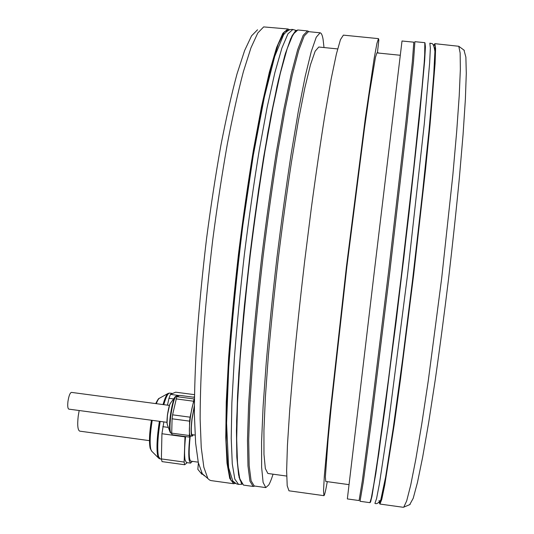 <?xml version="1.0" encoding="UTF-8"?>
<svg xmlns="http://www.w3.org/2000/svg" width="534" height="534" viewBox="0 0 534 534"><rect width="100%" height="100%" fill="white"/><g stroke="black" fill="none" stroke-linecap="round" stroke-linejoin="round"><path stroke-width="0.8" d="M194.443 394.659L175.673 392.183L170.459 394.379L168.971 398.304L167.482 405.159M187.187 462.658L184.677 464.74L184.137 462.057L184.978 436.859L161.935 433.735L163.851 421.913M161.935 433.735L161.381 458.92L162.042 461.616L184.677 464.74M170.459 394.379L179.297 395.547M173.603 398.918L168.971 398.304M184.978 436.859L185.018 436.498M193.441 397.183L194.416 396.702M185.592 436.578C184.444 447.605 184.283 455.415 185.091 460.008L186.453 462.557L190.565 463.125L189.25 460.582C188.462 455.916 188.656 447.979 189.844 436.759M161.381 458.92L184.137 462.057M162.817 426.666L168.337 427.414M192.367 461.363L190.565 463.125M198.214 462.164L190.858 461.156C188.896 459.914 188.662 451.711 190.157 436.538M463.986 50.116L465.882 57.151L466.289 73.392L465.374 99.317L463.071 134.475L459.394 177.615C456.303 209.722 452.692 243.444 448.573 278.781C444.261 314.092 439.829 347.721 435.277 379.647L428.695 422.441L422.654 457.157L417.434 482.562L413.223 498.255L409.718 504.643M403.263 507.293L403.757 507.146L406.681 500.925L410.719 485.086L415.799 459.34L421.753 424.096L428.301 380.595L441.718 277.96L452.845 175.059L456.717 131.237L459.233 95.579L460.355 69.367L460.154 53.013L458.779 46.278L434.883 43.675L435.59 48.581L435.083 63.566L430.057 124.622L425.578 169.051L413.676 274.616L400.387 380.008L394.286 424.25L384.794 484.765L381.757 499.457L379.921 504.049L403.263 507.293M369.902 502.661L360.036 501.292L363.32 481.822L371.397 421.226L389.813 271.766L407.102 122.173L413.516 61.377L414.905 41.679L424.817 42.673L425.117 47.526L424.216 62.465L422.007 87.87L413.757 167.749L401.655 273.181L388.598 378.499L377.812 458.072L373.974 483.283L371.337 498.008L369.902 502.661L370.456 502.194L371.951 496.426L378.733 453.92L396.155 321.375L409.031 213.026L419.217 119.569L424.637 60.889L424.817 42.673M254.351 486.16L253.143 486.441L249.959 481.201L247.983 465.988L247.469 440.463L248.584 405.006L251.421 360.891C254.144 327.843 257.602 293.039 261.8 256.48C266.326 219.961 271.159 185.325 276.292 152.564L283.921 109.023L291.184 74.293L297.692 49.609L303.192 35.291L307.524 30.945L308.632 31.506M207.686 478.07L203.848 467.25L201.245 447.545L200.13 418.99C200.177 395.767 201.138 369.007 203.027 338.716C205.443 306.937 208.674 274.055 212.712 240.08C217.131 206.338 221.984 174.438 227.277 144.367C232.677 116.152 238.044 91.915 243.391 71.663L250.967 47.82L257.795 32.981L263.649 26.914L287.973 28.996L282.873 33.255L276.619 47.466L269.403 72.037L261.526 106.633L253.423 150.034C248.05 182.708 243.09 217.265 238.538 253.703C234.379 290.196 231.068 324.946 228.599 357.967L226.256 402.055L225.762 437.533L226.997 463.111L229.733 478.397L233.678 483.737L210.99 480.587L209.555 480.033L202.252 473.651L198.321 462.684L195.618 443.02L194.396 414.724C194.363 391.796 195.25 365.443 197.053 335.666C199.396 304.467 202.546 272.22 206.511 238.932C210.87 205.884 215.669 174.631 220.922 145.188C226.303 117.54 231.663 93.784 237.023 73.906L244.652 50.47L251.561 35.831L257.528 29.777M359.088 500.552L362.286 481.114L370.269 420.665L388.585 271.619L405.873 122.446L412.341 61.817L413.81 42.179L402.015 40.998L374.508 269.937L347.347 498.923L359.088 500.552M323.931 495.665L288.981 490.813L287.205 485.766L286.631 470.734L287.432 445.369L289.708 410.032L293.446 365.997C296.624 332.976 300.348 298.172 304.614 261.593L311.375 207.759C316.061 173.016 320.634 141.704 325.072 113.822L331.18 78.939L336.373 54.094L340.465 39.623L343.382 35.131L378.493 38.642L376.957 43.287L374.241 57.946L365.336 118.121L346.453 266.586L329.852 415.332L324.338 475.907L323.531 490.793L323.931 495.665C324.545 495.525 325.66 490.853 327.282 481.655M378.466 52.846L377.404 52.739M377.398 52.953L378.846 40.017L378.493 38.642M273.068 474.192C271.519 479.051 270.084 482.636 268.756 484.945L265.792 487.595L263.108 482.429L261.627 467.303L261.573 441.878L263.102 406.514L266.246 362.506C269.123 329.525 272.667 294.781 276.879 258.282C281.378 221.817 286.111 187.214 291.083 154.48L298.386 110.972L305.228 76.249L311.262 51.544L316.262 37.193L320.093 32.801C321.361 32.995 322.356 35.137 323.063 39.236L324.004 47.546M348.989 484.638L325.74 481.441L325.373 476.822L328.123 438.955L331.34 405.793L346.873 266.64L364.535 127.739L369.221 94.752L375.462 57.298L376.904 52.899L400.253 55.262M286.658 476.061L267.868 473.471L265.345 468.585L263.97 454.3L263.936 430.351L265.385 397.136L268.342 355.904C271.038 325.039 274.356 292.559 278.294 258.449C282.499 224.373 286.918 192.026 291.564 161.395L298.393 120.624L304.807 88.003L310.474 64.734L315.173 51.177L318.778 47.019L337.655 48.928M265.792 487.595L254.237 485.993L251.093 480.767L249.164 465.595L248.684 440.136L249.839 404.765L252.689 360.77C255.419 327.803 258.877 293.093 263.068 256.634C267.574 220.208 272.387 185.658 277.5 152.984L285.083 109.55L292.292 74.9L298.753 50.269L304.2 35.985L308.478 31.646L320.093 32.801M204.282 475.807L202.252 473.651M201.538 472.443L201.879 474.225L202.753 474.352M198.394 462.991L197.834 469.333L201.879 474.225M195.07 435.07L191.766 434.609M192.948 434.783L192.026 435.07C191.038 433.314 191.052 427.988 192.073 419.103L194.349 406.401M194.349 405.7L191.92 419.197C190.765 429.503 190.845 435.17 192.153 436.178L193.361 434.836M192.153 436.178L190.424 435.944C189.103 434.93 189.016 429.269 190.171 418.956C191.339 410.179 192.741 403.864 194.376 400.019M190.912 436.011L189.37 437.092L172.048 434.743L171.708 433.141L172.088 418.803L172.582 414.831L176.807 396.662L194.116 398.951L190.084 417.174L189.59 421.146L189.37 437.092M194.403 397.309L179.704 395.367L176.807 396.662M193.348 401.188L175.986 398.885M172.582 414.831L190.084 417.174M189.59 421.146L172.088 418.803M171.708 433.141L189.083 435.49M167.008 422.334L68.839 409.131C67.758 408.603 67.464 406.034 67.958 401.414C68.839 395.854 70.001 392.844 71.449 392.39L169.432 405.419M149.46 440.643L79.726 431.145C77.75 430.157 77.243 425.191 78.204 416.24L79.172 410.526M152.21 420.345C150.087 433.655 149.62 443.3 150.808 449.288L151.736 451.21L158.638 458.125M168.05 393.465L159.506 398.21C158.551 398.678 157.483 400.5 156.315 403.677M160.167 421.413C157.677 437.586 157.109 449.234 158.471 456.35L160.093 458.926L158.805 458.299L157.717 455.989C156.355 448.92 156.916 437.359 159.392 421.313M163.024 404.565C164.953 397.91 166.701 394.172 168.263 393.351L169.658 393.091C167.983 393.057 166.021 396.916 163.778 404.672M370.796 501.319L375.843 473.411L385.201 406.981L403.851 257.595L419.577 115.978L424.69 60.155L425.411 46.885L425.011 43.02M307.524 30.945L297.805 29.977L293.099 34.283L287.219 48.547L280.357 73.171L272.794 107.835L264.924 151.302C259.671 184.023 254.778 218.62 250.239 255.098C246.061 291.624 242.67 326.401 240.073 359.435L237.49 403.537L236.682 439.008L237.557 464.56L239.906 479.806L243.471 485.099L253.143 486.441M434.883 43.675L433.795 45.01L435.097 45.684L435.023 58.052L430.137 119.996L425.331 167.93L412.228 283.614L404.906 342.648L391.475 441.051L386.276 474.279L382.431 495.018L380.028 503.429L379.013 500.518M295.609 30.925L290.73 38.615L284.876 55.262L278.221 81.014L271.025 115.417L263.636 157.276C258.736 188.308 254.171 220.902 249.932 255.065L244.418 305.582C241.341 338.416 239.058 368.467 237.557 395.754L236.449 430.878L236.856 457.478L238.625 475.033L241.555 483.657M235.287 483.303L230.922 480.3L227.791 466.743L226.229 442.085L226.489 406.621L228.732 361.645C231.215 327.629 234.613 291.664 238.925 253.75L246.261 198.094C251.654 162.316 257.181 130.363 262.828 102.248L270.925 67.718L278.247 44.128L284.482 31.68L289.428 29.791M176.56 395.994C174.464 397.129 172.515 403.911 170.713 416.353C169.572 426.646 169.745 432.313 171.227 433.348L170.179 432.393C169.278 429.897 169.305 424.517 170.259 416.26C171.674 406.067 173.35 399.525 175.292 396.635L176.56 395.994L177.902 396.175M174.972 397.062L170.66 402.896C169.432 404.725 168.384 408.79 167.509 415.085C166.915 420.185 166.908 423.522 167.476 425.097L169.992 431.893M167.449 414.991L169.585 405.146M167.075 422.641L167.442 415.045M241.949 484.258L238.571 484.418L234.813 479.098L232.27 463.832L231.222 438.267L231.869 402.79L234.333 358.701C236.869 325.673 240.22 290.91 244.385 254.404C248.931 217.939 253.857 183.362 259.17 150.675L267.154 107.234L274.877 72.604L281.919 48.007L287.986 33.769L292.886 29.483L296.13 30.438M374.908 503.355L376.543 498.729L379.38 484.024L388.512 423.482L407.662 273.895L424.27 124.008L429.643 63.019L430.351 48.053L429.85 43.174L431.499 43.521C432.954 43.261 434.089 45.904 434.91 51.458L433.461 79.933L429.002 130.576L421.753 200.177L412.528 280.29L402.629 359.475L393.471 426.553L385.601 477.169L380.749 500.004C378.466 503.148 376.517 504.27 374.908 503.355M151.583 451.056L150.194 448.313M150.121 448.039C148.953 441.912 149.387 432.647 151.429 420.238M155.714 403.597C157.637 399.779 158.838 398.017 159.319 398.311M169.658 393.091L172.602 393.478M160.093 458.926L161.415 459.106M464.32 50.363L458.779 46.278M410.105 504.483L403.757 507.146M308.872 31.68L308.125 31.132M254.625 486.047L253.77 486.401M379.173 502.501L379.921 504.049M297.805 29.977L295.556 30.852L291.985 35.945L285.41 53.46L277.026 86.268L267.881 132.385L258.71 189.049L250.326 251.761L243.511 314.967L238.845 373.019L236.615 421.219L236.802 456.51L239.152 477.65L243.471 485.099M235.434 483.383L233.678 483.737M289.588 29.744L287.973 28.996M167.356 424.757C167.055 422.901 166.641 423.502 167.422 415.018C168.504 408.203 169.512 404.265 170.446 403.197M171.227 433.348L171.748 433.421M238.571 484.418L236.402 483.844L232.797 481.061L228.632 467.677L226.583 423.202L228.719 367.686C231.889 322.983 236.595 275.531 242.837 225.328L253.29 155.294L264.337 97.201L274.71 56.43L283.594 34.77C288.627 28.829 291.37 29.41 292.886 29.483"/></g></svg>

